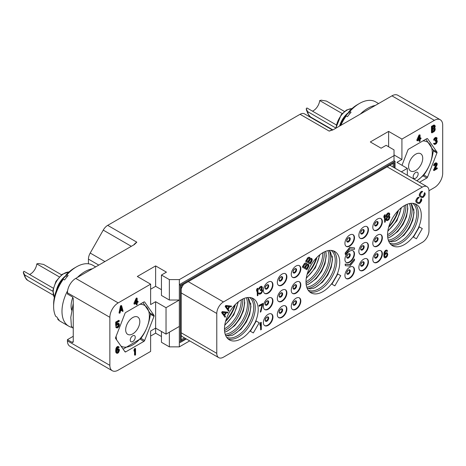 <?xml version="1.0" encoding="UTF-8"?>
<svg xmlns="http://www.w3.org/2000/svg" width="466" height="466" viewBox="0 0 466 466"><rect width="100%" height="100%" fill="white"/><g stroke="black" fill="none" stroke-linecap="round" stroke-linejoin="round"><path stroke-width="0.7" d="M88.435 263.791L88.435 259.113A8.825 5.097 -60 0 1 90.206 253.055L103.242 230.111A8.825 5.097 -60 0 1 107.704 225.358L136.829 242.169L134.336 244.574L75.742 278.4L118.183 302.9L150.635 284.161L137.319 276.478L155.627 265.905L166.444 272.15L161.452 275.033L169.356 279.6L179.34 279.6L179.34 341.811L180.383 342.411L186.359 338.963M107.704 225.358L300.069 114.298A8.825 5.097 -60 0 1 304.484 113.861A8.825 5.097 -60 0 1 304.537 113.89L332.543 130.061L304.484 113.861M428.965 190.728L434.382 187.6A11.767 6.792 120 0 0 442.7 173.189L442.7 125.15A11.767 6.792 120 0 0 440.265 119.762A11.767 6.792 120 0 0 434.382 120.344L391.941 95.845L333.353 129.67L329.194 131.109L300.069 114.298M434.382 120.344L401.925 139.078L388.615 131.395L370.307 141.961L381.124 148.205L386.116 145.328L394.02 149.889L394.02 155.656L179.34 279.6M150.635 284.161L150.635 304.578L155.627 301.7L155.627 328.122L150.635 331.006L150.635 351.422L118.183 370.155A11.767 6.792 120 0 1 112.3 370.738L69.859 346.238A11.767 6.792 -60 0 1 67.424 340.85L67.424 339.65L73.249 336.289M155.627 265.905L155.627 286.322L161.452 289.689M150.635 289.205L155.627 286.322M161.452 275.033L161.452 295.45L169.356 300.017L179.34 300.017L166.03 307.706L166.03 334.128L179.34 326.439M169.356 279.6L169.356 300.017M394.02 155.656L394.02 160.7L179.34 284.644L180.383 285.244L180.383 342.411M394.02 160.7L395.063 161.3L180.383 285.244M395.063 168.203L395.063 161.3M401.925 139.078L401.925 159.5L396.933 162.378L407.336 168.383L401.354 171.838M407.336 168.383L407.336 175.292M401.925 159.5L394.02 154.933M388.615 131.395L388.615 146.767M419.452 182.288L426.839 178.024L423.099 175.863M401.995 165.302L407.913 150.035A1.177 0.682 -60 0 1 408.635 149.137L426.839 138.629A1.177 0.682 -60 0 1 427.427 138.571A1.177 0.682 -60 0 1 427.561 138.693L436.927 152.021A1.177 0.682 -60 0 1 436.927 152.982L427.561 177.127A1.177 0.682 -60 0 1 426.839 178.024M420.087 134.913L419.068 134.948L416.907 139.783L416.907 140.581L417.385 140.86L419.546 139.608L419.546 141.472L420.087 141.157L420.087 139.299L420.99 138.775L420.99 137.983L420.087 138.501L420.087 134.913L419.546 135.227L417.385 140.86M419.068 139.887L419.068 141.192L419.546 141.472M420.99 137.983L420.087 137.948M436.729 137.715L435.891 137.377L435.081 137.715L434.091 138.687L433.636 140.01L434.114 140.283L435.465 138.705L436.549 138.484L436.549 139.678L435.465 140.831L435.465 141.367L436.642 141.087L436.549 142.736L435.378 143.674L434.027 143.662L434.295 144.303L434.929 144.466L436.368 143.633L437.271 141.786L437.178 140.773L436.549 140.476L437.091 138.035L436.368 137.656L435.559 137.988L434.568 138.961L434.114 140.283M436.188 138.396L435.891 139.771L434.988 140.557L435.465 141.367M436.246 141.017L436.071 142.456L434.522 143.505M434.475 143.4L433.549 143.382L434.295 144.303M436.188 163.857L433.549 170.306L434.027 170.585L437.271 168.709L437.271 168.045L434.749 169.502L437.178 164.778L437.178 163.45L435.92 163.246L434.207 165.162L434.114 165.75L434.568 165.488L435.017 164.562L436.281 163.834L436.729 164.504L434.027 170.585M437.271 168.045L436.793 167.772L435.174 168.704M436.823 163.123L435.978 162.791L434.446 163.677L433.73 164.888L433.636 165.471L434.114 165.75M434.918 125.441L434.079 124.975L431.469 126.35L431.469 132.594L431.947 132.868L434.108 131.622L434.918 130.62L435.279 128.82L434.737 128.068L435.279 126.164L434.557 125.249L431.947 126.624L431.947 132.868M391.941 95.845A11.767 6.792 -60 0 1 397.824 95.262L440.265 119.762M150.635 336.05L155.627 333.167L161.452 336.528M161.452 331.483L161.452 342.294L169.356 346.855L179.34 346.855L179.34 341.811M189.691 340.885L179.34 346.855M118.183 302.9A11.767 6.792 120 0 0 109.859 317.311L109.859 365.35A11.767 6.792 120 0 0 112.3 370.738M143.924 341.362A1.177 0.682 -60 0 0 144.646 340.465L154.013 316.321A1.177 0.682 -60 0 0 154.013 315.36L144.646 302.032A1.177 0.682 -60 0 0 144.512 301.91A1.177 0.682 -60 0 0 143.924 301.968L125.721 312.476A1.177 0.682 -60 0 0 125.005 313.373L115.632 337.518A1.177 0.682 -60 0 0 115.632 338.479L125.005 351.807A1.177 0.682 -60 0 0 125.133 351.929A1.177 0.682 -60 0 0 125.721 351.871L143.924 341.362L140.184 339.201M135.554 348.673L135.076 348.393L134.534 348.708L133.992 349.949L133.992 351.014L134.47 351.288L135.012 350.048L135.012 355.226L135.554 354.917L135.554 348.673L134.47 350.222L134.47 351.288M134.534 351.143L134.534 354.952L135.012 355.226M118.224 347.409L118.778 347.805L119.139 347.199L117.939 346.407L116.675 347.135L115.958 348.486L115.684 351.166L115.958 352.605L116.704 353.257L117.607 353.269L118.51 352.611L119.407 350.496L119.232 349.273L118.032 348.615L116.71 349.366M118.323 324.167L118.213 325.839L116.803 326.963M116.704 326.73L115.684 326.765L116.139 327.569L117.065 327.982L118.055 327.546L118.958 326.491L119.407 325.035L119.232 323.946L118.51 323.427L116.617 324.924L116.617 322.798L119.232 321.284L119.232 320.62L116.162 322.39L116.162 325.845L118.055 324.22L118.69 324.254L118.958 324.895L118.055 326.882L117.158 327.266L116.704 326.73L116.162 327.045L116.617 327.843M118.958 323.567L118.032 323.154L116.617 323.963M119.232 320.62L118.748 320.346L115.684 322.117L115.684 325.571L116.162 325.845M137.173 298.252L136.695 297.972L136.154 298.287L133.992 303.121L133.992 303.919L134.47 304.199L136.631 302.947L136.631 304.811L137.173 304.496L137.173 302.638L138.076 302.114L138.076 301.316L137.173 301.84L137.173 298.252L136.631 298.56L134.47 304.199M136.154 303.226L136.154 304.531L136.631 304.811M138.076 301.316L137.173 301.286M121.655 305.772L121.177 305.492L120.455 305.912L119.016 312.989L120.036 312.954L120.397 311.148L122.197 310.106L122.558 311.492L123.1 311.183L121.655 305.772L120.933 306.185L119.494 313.263M121.842 310.309L122.558 311.492M166.03 334.128L155.627 328.122L155.627 333.167M166.03 307.706L155.627 301.7M169.356 346.855L169.356 332.206M185.526 338.479L181.216 340.972L181.216 285.722L394.23 162.739L394.23 167.725M223.441 301.939A9.413 5.435 120 0 0 216.783 313.467L216.783 353.345A9.413 5.435 120 0 0 218.735 357.649A9.413 5.435 120 0 0 223.441 357.183L422.312 242.367A9.413 5.435 120 0 0 428.97 230.839L428.97 190.967A9.413 5.435 120 0 0 427.019 186.656A9.413 5.435 120 0 0 422.312 187.122L223.441 301.939L188.287 281.639M181.216 288.961A9.413 5.435 -60 0 1 183.674 284.307M218.735 357.649L182.538 336.755A9.413 5.435 -60 0 1 181.216 335.334M184.489 337.879L181.216 339.772M263.383 322.594A6.769 3.909 -60 0 1 266.336 315.785A6.769 3.909 -60 0 1 271.55 313.973A6.769 3.909 -60 0 1 272.954 317.072A6.769 3.909 -60 0 1 270 323.882A6.769 3.909 -60 0 1 264.787 325.693A6.769 3.909 -60 0 1 263.383 322.594M263.383 306.5A6.769 3.909 -60 0 1 266.336 299.69A6.769 3.909 -60 0 1 271.55 297.879A6.769 3.909 -60 0 1 272.954 300.978A6.769 3.909 -60 0 1 270 307.787A6.769 3.909 -60 0 1 264.787 309.599A6.769 3.909 -60 0 1 263.383 306.5M263.383 290.411A6.769 3.909 -60 0 1 266.336 283.602A6.769 3.909 -60 0 1 271.55 281.784A6.769 3.909 -60 0 1 272.954 284.883A6.769 3.909 -60 0 1 270 291.693A6.769 3.909 -60 0 1 264.787 293.504A6.769 3.909 -60 0 1 263.383 290.411M277.322 314.55A6.769 3.909 -60 0 1 280.276 307.741A6.769 3.909 -60 0 1 285.489 305.929A6.769 3.909 -60 0 1 286.887 309.022A6.769 3.909 -60 0 1 283.934 315.832A6.769 3.909 -60 0 1 278.72 317.649A6.769 3.909 -60 0 1 277.322 314.55M277.322 298.456A6.769 3.909 -60 0 1 280.276 291.646A6.769 3.909 -60 0 1 285.489 289.835A6.769 3.909 -60 0 1 286.887 292.933A6.769 3.909 -60 0 1 283.934 299.743A6.769 3.909 -60 0 1 278.72 301.554A6.769 3.909 -60 0 1 277.322 298.456M277.322 282.361A6.769 3.909 -60 0 1 280.276 275.552A6.769 3.909 -60 0 1 285.489 273.74A6.769 3.909 -60 0 1 286.887 276.839A6.769 3.909 -60 0 1 283.934 283.648A6.769 3.909 -60 0 1 278.72 285.46A6.769 3.909 -60 0 1 277.322 282.361M291.256 306.5A6.769 3.909 -60 0 1 294.209 299.69A6.769 3.909 -60 0 1 299.428 297.879A6.769 3.909 -60 0 1 300.826 300.978A6.769 3.909 -60 0 1 297.873 307.787A6.769 3.909 -60 0 1 292.66 309.599A6.769 3.909 -60 0 1 291.256 306.5M291.256 290.411A6.769 3.909 -60 0 1 294.209 283.602A6.769 3.909 -60 0 1 299.428 281.784A6.769 3.909 -60 0 1 300.826 284.883A6.769 3.909 -60 0 1 297.873 291.693A6.769 3.909 -60 0 1 292.66 293.504A6.769 3.909 -60 0 1 291.256 290.411M291.256 274.317A6.769 3.909 -60 0 1 294.209 267.507A6.769 3.909 -60 0 1 299.428 265.69A6.769 3.909 -60 0 1 300.826 268.789A6.769 3.909 -60 0 1 297.873 275.598A6.769 3.909 -60 0 1 292.66 277.41A6.769 3.909 -60 0 1 291.256 274.317M344.927 275.517A6.769 3.909 -60 0 1 347.881 268.707A6.769 3.909 -60 0 1 353.094 266.896A6.769 3.909 -60 0 1 354.498 269.989A6.769 3.909 -60 0 1 351.545 276.798A6.769 3.909 -60 0 1 346.331 278.616A6.769 3.909 -60 0 1 344.927 275.517M344.927 259.422A6.769 3.909 -60 0 1 347.881 252.613A6.769 3.909 -60 0 1 353.094 250.801A6.769 3.909 -60 0 1 354.498 253.9A6.769 3.909 -60 0 1 351.545 260.71A6.769 3.909 -60 0 1 346.331 262.521A6.769 3.909 -60 0 1 344.927 259.422M344.927 243.328A6.769 3.909 -60 0 1 347.881 236.518A6.769 3.909 -60 0 1 353.094 234.707A6.769 3.909 -60 0 1 354.498 237.806A6.769 3.909 -60 0 1 351.545 244.615A6.769 3.909 -60 0 1 346.331 246.427A6.769 3.909 -60 0 1 344.927 243.328M358.867 267.467A6.769 3.909 -60 0 1 361.82 260.657A6.769 3.909 -60 0 1 367.033 258.846A6.769 3.909 -60 0 1 368.437 261.944A6.769 3.909 -60 0 1 365.484 268.754A6.769 3.909 -60 0 1 360.27 270.565A6.769 3.909 -60 0 1 358.867 267.467M358.867 251.378A6.769 3.909 -60 0 1 361.82 244.568A6.769 3.909 -60 0 1 367.033 242.751A6.769 3.909 -60 0 1 368.437 245.85A6.769 3.909 -60 0 1 365.484 252.659A6.769 3.909 -60 0 1 360.27 254.471A6.769 3.909 -60 0 1 358.867 251.378M358.867 235.283A6.769 3.909 -60 0 1 361.82 228.474A6.769 3.909 -60 0 1 367.033 226.657A6.769 3.909 -60 0 1 368.437 229.755A6.769 3.909 -60 0 1 365.484 236.565A6.769 3.909 -60 0 1 360.27 238.376A6.769 3.909 -60 0 1 358.867 235.283M372.806 259.422A6.769 3.909 -60 0 1 375.759 252.613A6.769 3.909 -60 0 1 380.972 250.801A6.769 3.909 -60 0 1 382.37 253.9A6.769 3.909 -60 0 1 379.417 260.71A6.769 3.909 -60 0 1 374.204 262.521A6.769 3.909 -60 0 1 372.806 259.422M372.806 243.328A6.769 3.909 -60 0 1 375.759 236.518A6.769 3.909 -60 0 1 380.972 234.707A6.769 3.909 -60 0 1 382.37 237.806A6.769 3.909 -60 0 1 379.417 244.615A6.769 3.909 -60 0 1 374.204 246.427A6.769 3.909 -60 0 1 372.806 243.328M372.806 227.233A6.769 3.909 -60 0 1 375.759 220.424A6.769 3.909 -60 0 1 380.972 218.612A6.769 3.909 -60 0 1 382.37 221.711A6.769 3.909 -60 0 1 379.417 228.521A6.769 3.909 -60 0 1 374.204 230.332A6.769 3.909 -60 0 1 372.806 227.233M419.348 226.895L413.464 237.089L416.406 238.784L422.289 228.596L419.138 226.773L414.274 235.202A23.859 13.776 -60 0 1 392.494 245.733A23.859 13.776 -60 0 1 387.555 234.812A23.859 13.776 -60 0 1 397.97 210.801A23.859 13.776 -60 0 1 416.354 204.411A23.859 13.776 -60 0 1 421.293 215.333A23.859 13.776 -60 0 1 418.118 228.538M414.274 235.202L413.255 236.967L416.196 238.668M337.803 273.973L331.92 284.167L334.862 285.868L340.745 275.674L337.594 273.857L331.71 284.044L334.652 285.745M332.73 282.28A23.859 13.776 -60 0 1 310.95 292.817A23.859 13.776 -60 0 1 306.005 281.895A23.859 13.776 -60 0 1 316.42 257.884A23.859 13.776 -60 0 1 334.809 251.489A23.859 13.776 -60 0 1 339.749 262.41A23.859 13.776 -60 0 1 336.574 275.622M256.253 321.057L250.37 331.244L253.312 332.945L259.195 322.752L256.05 320.934L250.166 331.128L253.108 332.823M251.18 329.363A23.859 13.776 -60 0 1 229.406 339.895A23.859 13.776 -60 0 1 224.461 328.973A23.859 13.776 -60 0 1 234.876 304.962A23.859 13.776 -60 0 1 253.259 298.572A23.859 13.776 -60 0 1 258.205 309.494A23.859 13.776 -60 0 1 255.03 322.699M418.788 202.687L417.14 201.9L416.703 201.143L417.6 198.941L419.19 197.479L418.439 197.217L417.291 197.91L415.893 200.333L415.864 201.679L416.493 202.547L418.649 203.625L419.843 203.293L421.45 201.161L421.829 199.856L421.142 198.609L420.017 201.865L419.219 202.594L418.34 202.594M416.493 202.547L417.897 203.357M302.283 267.059L306.908 269.727L308.946 265.975L308.597 264.414L306.983 264.152L306.04 262.94L305.09 263.069L304.048 264.001L302.283 267.059L306.698 269.604M228.008 312.22L222.212 311.591L221.624 312.61L225.066 317.317L225.509 316.548L224.676 315.389L226.144 312.843L227.565 312.983L228.008 312.22L222.416 311.707L221.828 312.727L225.066 317.317M231.538 306.104L225.742 305.475L225.154 306.494L228.596 311.201L229.039 310.438L228.206 309.278L229.674 306.727L231.095 306.867L231.538 306.104L225.946 305.597L225.358 306.616L228.596 311.201M422.248 196.699L420.594 195.912L420.157 195.155L421.054 192.953L422.65 191.497L421.899 191.229L420.746 191.922L419.348 194.345L419.324 195.691L419.948 196.559L422.109 197.636L423.297 197.304L424.905 195.172L425.283 193.868L424.602 192.621L423.472 195.877L422.674 196.605L421.8 196.605M419.948 196.559L421.357 197.374M305.597 261.327L310.216 263.995L311.981 260.937L312.267 259.574L311.905 258.682L310.292 258.42L309.558 257.325L307.822 257.686L305.597 261.327L310.007 263.873M261.304 322.356L260.471 322.594L259.847 324.027L260.057 325.379L260.68 323.94L260.68 329.922L261.304 329.561L261.304 322.356L260.68 322.717L260.057 324.15L260.057 325.379M260.471 324.423L260.68 329.922M386.669 251.028L387.054 251.442L387.572 251.139L387.159 250.306L386.43 250.026L384.456 251.628L383.932 253.312L383.932 256.527L384.456 257.611L385.184 257.89L386.221 257.442L387.263 256.23L387.782 254.547L387.263 252.852L386.011 252.723L384.572 254.098M354.498 247.895L349.716 247.364L345.137 253.055L345.347 254.617L349.919 248.926L354.498 249.333L354.498 247.895L349.919 247.481L345.347 253.178L345.347 254.617M354.498 258.945L349.716 264.513L345.137 264.106L345.347 265.667L349.919 266.074L354.498 260.383L354.498 258.945L349.919 264.636L345.347 264.228L345.347 265.667M262.97 303.378L259.014 305.422L259.224 306.308L262.341 304.508L260.261 312.144L260.884 311.789L262.97 303.378L259.224 305.539L259.224 306.308M262.055 304.671L260.261 312.144M257.972 288.244L257.145 288.489L256.516 289.922L256.725 291.267L257.349 289.835L257.349 295.811L257.972 295.45L257.972 288.244L257.349 288.605L256.725 290.038L256.725 291.267M257.145 290.312L257.349 295.811M261.636 290.242L261.822 291.302L261.304 292.368L259.847 293.452L259.119 292.864L258.601 293.166L258.91 293.906L259.847 294.221L261.513 293.26L262.55 291.122L262.445 289.957L261.787 289.497M262.241 289.619L261.717 289.613L262.445 287.656L261.927 286.427L260.576 286.503L259.224 287.743L258.91 289.392L260.884 287.33L261.409 287.184L261.927 287.65L261.513 289.118L260.471 290.027L260.471 290.638L261.822 290.318L261.927 291.792L260.989 292.945L259.847 293.452M261.543 287.237L261.513 288.57L260.261 289.904L260.471 290.638M385.283 214.744L384.456 214.983L383.827 216.416L384.036 217.762L384.66 216.329L384.66 222.311L385.283 221.95L385.283 214.744L384.66 215.106L384.036 216.539L384.036 217.762M384.456 216.806L384.66 222.311M386.698 217.249L385.912 219.509L386.116 220.156L387.159 220.715L388.825 219.754L389.861 217.471L389.652 216.364L389.028 216.108L389.757 214.459L389.553 213.358L388.72 212.915L387.263 213.754L386.221 216.043L386.43 216.999L386.949 217.307L386.116 219.171L386.64 220.558M389.652 216.364L389.238 216.142M389.238 213.079L387.992 212.945L386.535 214.395L386.011 216.381L386.739 217.278M389.692 165.36A9.413 5.435 -60 0 1 390.823 165.756L427.019 186.656M393.188 163.339L393.188 167.125M271.334 313.863A6.769 3.909 -60 0 1 272.534 316.833A6.769 3.909 120 0 1 269.715 323.497A6.769 3.909 120 0 1 264.583 325.565M67.424 339.65L72.003 342.294L73.249 341.572L73.249 298.817A1.765 1.019 60 0 0 72.003 296.656L67.424 294.011L67.424 292.811A11.767 6.792 -60 0 1 75.742 278.4M73.249 328.501L71.38 326.148L70.797 317.363L73.249 303.325M73.249 341.572A1.765 1.019 60 0 1 72.882 342.382A1.765 1.019 60 0 1 72.003 342.294M73.249 315.499L73.249 325.268M72.789 297.43A19.525 11.271 120 0 0 71.088 306.069A19.525 11.271 120 0 0 71.618 310.14M71.094 305.713A18.681 10.788 120 0 0 71.712 309.64M67.599 290.732A32.399 18.704 120 0 0 68.7 326.153A32.399 18.704 120 0 0 71.997 327.406M77.362 277.462A32.399 18.704 -60 0 1 92.437 268.76M63.353 279.25L62.31 279.536A29.434 16.992 120 0 0 53.631 304.077L53.631 306.494A32.399 18.704 120 0 1 63.353 279.25L64.582 279.961A32.399 18.704 120 0 1 66.318 277.684A32.399 18.704 120 0 1 68.141 275.54L66.906 274.824A32.399 18.704 -60 0 1 76.541 266.814A32.399 18.704 -60 0 1 92.74 265.212L95.664 266.901M53.631 306.494A32.399 18.704 120 0 0 55.751 316.391L56.986 317.101A32.399 18.704 120 0 0 59.036 320.026L57.807 319.309A32.399 18.704 120 0 0 60.341 321.33L68.7 326.153M62.566 279.466A18.681 10.788 -60 0 1 66.271 275.691M67.046 276.798L65.863 275.115A29.434 16.992 -60 0 1 74.444 268.026L76.541 266.814M57.807 319.309L57.732 318.371M65.863 275.115L66.906 274.824M56.351 290.615A16.327 9.425 -60 0 1 66.137 275.499M53.258 288.174L23.999 271.282L23.335 272.144A10.636 6.14 120 0 0 23.783 274.025L25.164 277.398A13.083 7.555 -60 0 1 24.593 274.876L52.844 291.314M59.258 276.868L36.791 263.896L38.288 263.511L43.548 264.414L61.506 274.783M36.791 263.896A9.122 5.266 -60 0 1 33.622 271.218A9.122 5.266 -60 0 1 29.562 274.491M23.783 274.025L23.3 272.01L24.593 274.876M129.21 320.69A10.002 5.773 -60 0 1 137.744 317.055A10.002 5.773 -60 0 1 136.282 330.749A10.002 5.773 -60 0 1 127.742 334.378A10.002 5.773 -60 0 1 129.21 320.69M116.145 336.202A23.498 13.566 120 0 0 116.71 340.005M120.95 346.046A23.498 13.566 120 0 0 141.052 337.535A23.498 13.566 120 0 0 149.347 315.406A23.498 13.566 120 0 0 139.94 304.269M133.992 340.465A3.53 2.039 120 0 0 134.511 335.631A3.53 2.039 120 0 0 131.494 336.912A3.53 2.039 120 0 0 130.981 341.747A3.53 2.039 120 0 0 133.992 340.465M123.123 349.127L140.738 338.636A27.063 15.628 120 0 0 140.854 338.491A27.063 15.628 120 0 0 140.977 338.345C146.039 331.332 149.19 323.212 150.425 313.985A27.063 15.628 120 0 0 150.425 313.67L142.98 302.51M271.334 297.768A6.769 3.909 -60 0 1 272.534 300.739A6.769 3.909 120 0 1 269.715 307.403A6.769 3.909 120 0 1 264.583 309.471M271.334 281.68A6.769 3.909 -60 0 1 272.534 284.644A6.769 3.909 120 0 1 269.715 291.308A6.769 3.909 120 0 1 264.583 293.376M285.274 305.818A6.769 3.909 -60 0 1 286.474 308.783A6.769 3.909 120 0 1 283.654 315.447A6.769 3.909 120 0 1 278.522 317.515M285.274 289.724A6.769 3.909 -60 0 1 286.474 292.689A6.769 3.909 120 0 1 283.654 299.353A6.769 3.909 120 0 1 278.522 301.42M285.274 273.629A6.769 3.909 -60 0 1 286.474 276.594A6.769 3.909 120 0 1 283.654 283.258A6.769 3.909 120 0 1 278.522 285.326M299.213 297.774A6.769 3.909 -60 0 1 300.413 300.739A6.769 3.909 120 0 1 297.593 307.403A6.769 3.909 120 0 1 292.456 309.471M299.213 281.68A6.769 3.909 -60 0 1 300.413 284.644A6.769 3.909 120 0 1 297.593 291.308A6.769 3.909 120 0 1 292.456 293.376M299.213 265.585A6.769 3.909 -60 0 1 300.413 268.55A6.769 3.909 120 0 1 297.593 275.214A6.769 3.909 120 0 1 292.456 277.282M352.884 266.785A6.769 3.909 -60 0 1 354.084 269.75A6.769 3.909 120 0 1 351.265 276.414A6.769 3.909 120 0 1 346.127 278.482M352.884 250.691A6.769 3.909 -60 0 1 354.084 253.655A6.769 3.909 120 0 1 351.265 260.319A6.769 3.909 120 0 1 346.127 262.387M352.884 234.596A6.769 3.909 -60 0 1 354.084 237.561A6.769 3.909 120 0 1 351.265 244.225A6.769 3.909 120 0 1 346.127 246.293M366.818 258.741A6.769 3.909 -60 0 1 368.018 261.706A6.769 3.909 120 0 1 365.198 268.369A6.769 3.909 120 0 1 360.067 270.437M366.818 242.646A6.769 3.909 -60 0 1 368.018 245.611A6.769 3.909 120 0 1 365.198 252.275A6.769 3.909 120 0 1 360.067 254.343M366.818 226.552A6.769 3.909 -60 0 1 368.018 229.517A6.769 3.909 120 0 1 365.198 236.18A6.769 3.909 120 0 1 360.067 238.248M380.757 250.691A6.769 3.909 -60 0 1 381.957 253.655A6.769 3.909 120 0 1 379.138 260.319A6.769 3.909 120 0 1 374.006 262.387M380.757 234.596A6.769 3.909 -60 0 1 381.957 237.561A6.769 3.909 120 0 1 379.138 244.231A6.769 3.909 120 0 1 374.006 246.293M380.757 218.502A6.769 3.909 -60 0 1 381.957 221.472A6.769 3.909 120 0 1 379.138 228.136A6.769 3.909 120 0 1 374.006 230.204M225.777 320.678A25.886 14.947 120 0 0 234.806 305.038M225.544 321.476A23.859 13.776 120 0 0 235.382 304.444M307.321 273.6A25.886 14.947 120 0 0 316.35 257.96M307.094 274.392A23.859 13.776 120 0 0 316.927 257.36M388.865 226.517A25.886 14.947 120 0 0 397.894 210.877M388.638 227.315A23.859 13.776 120 0 0 398.471 210.282M416.097 202.145L416.697 202.663M415.864 201.679L416.301 202.267M415.783 200.951L416.074 201.795M415.893 200.333L415.992 201.067M416.167 199.64L416.097 200.45M416.825 198.493L416.371 199.763M417.291 197.91L417.035 198.615M417.769 197.508L417.495 198.033M418.439 197.217L417.979 197.631M419.19 197.479L418.649 197.339M419.627 202.32L419.429 202.71M420.017 201.865L419.837 202.436M420.676 200.718L420.221 201.982M420.88 200.153L420.885 200.834M420.909 199.664L421.083 200.275M420.699 199.372L421.118 199.78M421.351 198.726L420.909 199.495M307.56 263.989L307.176 264.274M308.125 264.146L307.77 264.111M304.048 264.001L302.492 267.175M304.514 263.418L304.257 264.123M305.09 263.069L304.717 263.535M305.684 262.906L305.294 263.191M306.249 263.063L305.894 263.028M303.5 266.738L304.892 264.315L306.086 263.989L306.209 265.078L304.811 267.496L303.5 266.738M307.776 264.962L308.306 265.777L306.785 268.637L305.376 267.822L307.088 265.072L308.061 265.125M306.086 263.989L305.999 264.956L304.601 267.379M307.851 265.008L307.974 266.098L306.576 268.515M222.498 312.436L225.695 312.756L224.373 315.045L222.498 312.436M225.433 312.727L224.222 314.83M226.027 306.319L229.225 306.64L227.903 308.929L226.027 306.319M228.963 306.611L227.752 308.719M424.806 192.743L423.681 195.994L422.452 196.815M419.551 196.163L420.157 196.681M419.324 195.691L419.761 196.279M419.243 194.963L419.534 195.807M419.348 194.345L419.452 195.085M419.621 193.652L419.557 194.462M420.285 192.505L419.831 193.774M420.746 191.922L420.489 192.627M421.229 191.52L420.955 192.044M421.899 191.229L421.433 191.643M422.65 191.497L422.103 191.351M310.869 258.257L310.484 258.543M311.434 258.414L311.078 258.38M307.362 258.269L305.801 261.443M307.822 257.686L307.566 258.385M308.399 257.337L308.032 257.803M308.993 257.174L308.603 257.459M309.558 257.325L309.203 257.29M306.809 261.007L308.207 258.583L309.395 258.257L309.517 259.346L308.119 261.764L306.809 261.007M311.084 259.23L311.62 260.045L310.094 262.906L308.684 262.09L310.397 259.341L311.37 259.393M309.197 258.147L309.313 259.224L307.915 261.647M311.16 259.271L311.282 260.36L309.884 262.783M384.141 257.174L384.66 257.727M383.932 256.527L384.351 257.296M383.827 255.514L384.141 256.65M383.827 254.442L384.036 255.636M383.932 253.312L384.036 254.564M384.141 252.421L384.141 253.428M384.456 251.628L384.351 252.543M384.974 250.871L384.66 251.751M385.493 250.417L385.184 250.988M385.912 250.172L385.702 250.533M386.43 250.026L386.116 250.294M387.159 250.306L386.64 250.149M384.974 253.475L384.555 254.57L384.765 252.764L385.598 251.36L386.535 250.976L387.054 251.442M385.493 253.021L385.184 253.597M386.011 252.723L385.702 253.143M386.535 252.572L386.221 252.84M387.263 252.852L386.739 252.694M387.159 253.836L386.64 256.283L385.598 257.034L384.765 256.597L384.765 255.217L385.598 253.97L386.64 253.521L387.263 254.232M387.054 254.116L386.43 256.16L384.945 256.888M258.7 293.568L259.119 294.023M258.601 293.166L258.91 293.685M259.329 292.986L258.805 293.283M258.805 288.6L258.91 289.392M259.224 287.743L259.014 288.722M259.638 287.202L259.428 287.866M260.366 286.625L259.847 287.318M261.304 286.24L260.785 286.625M261.927 286.427L261.513 286.357M387.782 219.742L386.949 219.766L386.64 218.869L388.195 216.894L389.028 216.876L389.343 217.768L388.615 219.107L387.368 219.83M388.195 213.83L389.028 213.964L389.238 214.61L388.615 215.892L387.368 216.608L386.739 215.741L388.195 213.83M388.894 216.853L388.825 218.443L387.572 219.62M388.83 213.859L389.028 214.488L388.405 215.77L386.943 216.375M133.992 349.949L134.47 350.222M134.534 348.708L135.012 348.982M115.958 352.605L116.704 353.257M115.778 352.046L116.436 352.878M115.684 351.166L116.162 351.44L116.255 352.319M115.684 350.234L116.162 350.514L116.162 351.44M115.778 349.255L116.255 349.529L116.162 350.514M115.958 348.486L116.436 348.76L116.255 349.529M116.226 347.799L116.704 348.073L116.436 348.76M116.675 347.135L117.158 347.415L116.704 348.073M117.129 346.745L117.607 347.019L117.158 347.415M117.49 346.535L117.968 346.815L117.607 347.019M117.939 346.407L118.416 346.687L117.968 346.815M118.871 346.826L118.416 346.687M116.704 349.413L117.158 349.675L116.617 350.519L116.704 349.401L117.519 347.735L118.329 347.403L118.778 347.805M117.129 349.005L117.607 349.279L117.158 349.675M117.578 348.743L118.055 349.017L117.607 349.279M118.032 348.615L118.51 348.894L118.055 349.017M118.958 349.028L118.51 348.894M118.871 349.879L118.871 351.079L118.148 352.29L117.246 352.675L116.704 351.929L117.519 349.995L118.416 349.611L118.958 350.228M118.481 349.949L117.939 351.725L116.867 352.389M118.481 350.35L118.958 350.624M118.393 350.799L118.871 351.079M118.213 351.3L118.69 351.58M117.939 351.725L118.416 351.999M117.671 352.011L118.148 352.29M117.036 352.378L117.519 352.651M116.931 352.494L117.246 352.675M115.684 322.117L116.162 322.39M116.617 324.004L117.065 324.26M117.036 323.596L117.519 323.87M117.578 323.282L118.055 323.555M118.032 323.154L118.51 323.427M115.865 327.196L116.343 327.47M115.684 326.765L116.162 327.045M116.861 327.097L117.158 327.266M117.036 326.916L117.519 327.19M117.578 326.602L118.055 326.882M117.939 326.264L118.416 326.538M118.213 325.839L118.69 326.118M118.393 325.338L118.871 325.612M118.481 324.889L118.958 325.163M118.481 324.621L118.958 324.895M118.393 324.272L118.871 324.552M136.154 298.287L136.631 298.56M133.992 303.121L134.47 303.401M135.099 303.034L136.631 299.626L136.631 302.149L135.099 303.034M136.154 300.692L136.154 301.875L135.437 302.288M136.154 301.875L136.631 302.149M120.455 305.912L120.933 306.185M121.294 306.512L122.109 309.628L120.484 310.566L121.294 306.512M121.119 307.391L121.626 309.354L122.109 309.628M121.626 309.354L120.607 309.942M360.276 114.123A32.399 18.704 -60 0 1 375.346 105.427M340.78 125.383A32.399 18.704 120 0 1 346.267 115.912L347.496 116.622A32.399 18.704 120 0 1 349.232 114.345A32.399 18.704 120 0 1 351.055 112.201L349.82 111.491A32.399 18.704 -60 0 1 359.449 103.475A32.399 18.704 -60 0 1 375.654 101.873L378.578 103.563M345.481 116.127A18.681 10.788 -60 0 1 349.185 112.353M349.96 113.459L348.778 111.776A29.434 16.992 -60 0 1 357.358 104.687L359.449 103.475M346.267 115.912L345.224 116.197A29.434 16.992 120 0 0 339.801 125.948M348.778 111.776L349.82 111.491M339.568 126.082A16.327 9.425 -60 0 1 349.051 112.16M336.172 124.836L306.913 107.943L306.249 108.805A10.636 6.14 120 0 0 306.698 110.687L308.078 114.059A13.083 7.555 -60 0 1 307.508 111.537L335.753 127.975M342.172 113.529L319.705 100.557L321.202 100.178L326.456 101.075L344.421 111.444M319.705 100.557A9.122 5.266 -60 0 1 316.531 107.879A9.122 5.266 -60 0 1 312.476 111.153M306.698 110.687L306.214 108.671L307.508 111.537M412.119 157.351A10.002 5.773 -60 0 1 420.658 153.716A10.002 5.773 -60 0 1 419.196 167.41A10.002 5.773 -60 0 1 410.657 171.045A10.002 5.773 -60 0 1 412.119 157.351M416.889 180.802A23.498 13.566 120 0 0 423.967 174.202A23.498 13.566 120 0 0 432.262 152.067A23.498 13.566 120 0 0 422.848 140.93M416.907 177.127A3.53 2.039 120 0 0 417.42 172.292A3.53 2.039 120 0 0 414.408 173.573A3.53 2.039 120 0 0 413.89 178.408A3.53 2.039 120 0 0 416.907 177.127M416.913 180.82L423.652 175.298A27.063 15.628 120 0 0 423.769 175.152A27.063 15.628 120 0 0 423.885 175.006C428.953 167.993 432.104 159.873 433.339 150.646A27.063 15.628 120 0 0 433.339 150.332L425.895 139.177M419.068 134.948L419.546 135.227M416.907 139.783L417.385 140.062M418.014 139.695L419.546 136.288L419.546 138.81L418.014 139.695M419.068 137.353L419.068 138.536L418.352 138.95M419.068 138.536L419.546 138.81M433.636 143.732L434.114 144.006M433.549 143.382L434.027 143.662M434.557 143.592L434.929 143.802M434.9 143.4L435.378 143.674M435.442 143.085L435.92 143.365M435.891 142.695L436.368 142.969M436.071 142.456L436.549 142.736M436.252 142.089L436.729 142.363M436.339 141.769L436.823 142.048M436.339 141.239L436.823 141.513M434.988 140.557L435.465 140.831M435.349 140.348L435.827 140.627M435.891 139.771L436.368 140.05M436.071 139.404L436.549 139.678M436.252 138.763L436.729 139.043M436.252 138.501L436.729 138.775M433.73 139.427L434.207 139.701M434.091 138.687L434.568 138.961M434.446 138.21L434.929 138.489M435.081 137.715L435.559 137.988M435.261 137.61L435.739 137.889M435.891 137.377L436.368 137.656M436.659 140.283L436.997 140.482M433.549 169.641L434.027 169.921M436.071 164.865L436.549 165.139M436.252 164.23L436.729 164.504M436.252 163.962L436.729 164.236M433.73 164.888L434.207 165.162M434.091 164.149L434.568 164.422M434.446 163.677L434.929 163.95M435.081 163.176L435.559 163.455M435.442 162.966L435.92 163.246M435.978 162.791L436.461 163.065M431.469 126.35L431.947 126.624M433.63 125.098L434.108 125.377M434.079 124.975L434.557 125.249M432.489 127.113L434.201 126.123L434.65 126.263L434.469 127.696L432.489 128.971L432.489 127.113M434.737 129.263L434.469 130.486L432.489 131.761L432.489 129.769L434.469 128.756L434.737 129.263L434.26 128.989L434.26 129.385L434.737 129.665M434.207 126.123L433.992 127.416L432.489 128.418M434.26 126.333L434.737 126.606M434.26 126.595L434.737 126.874M434.172 127.049L434.65 127.323M433.992 127.416L434.469 127.696M433.718 127.707L434.201 127.981M434.26 129.385L433.718 130.497L432.489 131.208M434.172 129.839L434.65 130.113M433.992 130.206L434.469 130.486M433.718 130.497L434.201 130.771M216.783 313.467L181.216 292.928M216.783 353.345L181.216 332.806M422.312 187.122L387.159 166.822M265.177 320.148A2.493 1.439 120 0 0 266.942 321.161A2.493 1.439 120 0 0 268.707 318.109A2.493 1.439 -60 0 0 266.942 317.09A2.493 1.439 -60 0 0 265.177 320.148M267.571 317.113A2.062 1.188 -60 0 1 267.997 318.051A2.062 1.188 120 0 1 267.1 320.125A2.062 1.188 120 0 1 265.509 320.678L265.259 319.973C266.034 316.804 268.195 316.763 267.571 317.113M88.435 259.113L98.792 265.09M90.206 253.055L104.926 261.554M103.242 230.111L131.313 246.316M136.829 242.169A8.825 5.097 120 0 0 133.719 244.93M67.424 292.811L109.859 317.311M109.859 365.35L67.424 340.85M54.347 297.401A15.448 8.918 -60 0 1 56.374 281.627A15.448 8.918 -60 0 1 69.02 271.987M53.235 295.1L27.605 280.305A13.24 7.642 -60 0 1 24.896 275.179M144.646 340.465L140.971 338.345M154.013 316.321L150.39 314.23M154.013 315.36L150.221 313.169M144.646 302.032L144.344 301.857M125.721 351.871L124.585 351.213M332.042 130.259A8.825 5.097 120 0 0 329.194 131.109M267.571 301.019A2.062 1.188 -60 0 1 267.997 301.962A2.062 1.188 120 0 1 267.1 304.03A2.062 1.188 120 0 1 265.509 304.583L265.259 303.879C266.034 300.71 268.195 300.669 267.571 301.019M265.177 304.053A2.493 1.439 120 0 0 266.942 305.073A2.493 1.439 120 0 0 268.707 302.015A2.493 1.439 -60 0 0 266.942 300.995A2.493 1.439 -60 0 0 265.177 304.053M267.571 284.924A2.062 1.188 -60 0 1 267.997 285.868A2.062 1.188 120 0 1 267.1 287.936A2.062 1.188 120 0 1 265.509 288.489L265.259 287.79C266.034 284.615 268.195 284.575 267.571 284.924M265.177 287.959A2.493 1.439 120 0 0 266.942 288.978A2.493 1.439 120 0 0 268.707 285.92A2.493 1.439 -60 0 0 266.942 284.901A2.493 1.439 -60 0 0 265.177 287.959M281.511 309.063A2.062 1.188 -60 0 1 281.936 310.007A2.062 1.188 120 0 1 281.033 312.08A2.062 1.188 120 0 1 279.449 312.634L279.192 311.929C279.967 308.754 282.134 308.713 281.511 309.063M279.117 312.098A2.493 1.439 120 0 0 280.882 313.117A2.493 1.439 120 0 0 282.646 310.059A2.493 1.439 -60 0 0 280.882 309.04A2.493 1.439 -60 0 0 279.117 312.098M281.511 292.968A2.062 1.188 -60 0 1 281.936 293.912A2.062 1.188 120 0 1 281.033 295.986A2.062 1.188 120 0 1 279.449 296.539L279.192 295.834C279.967 292.665 282.134 292.625 281.511 292.968M279.117 296.003A2.493 1.439 120 0 0 280.882 297.023A2.493 1.439 120 0 0 282.646 293.964A2.493 1.439 -60 0 0 280.882 292.951A2.493 1.439 -60 0 0 279.117 296.003M281.511 276.874A2.062 1.188 -60 0 1 281.936 277.818A2.062 1.188 120 0 1 281.033 279.891A2.062 1.188 120 0 1 279.449 280.445L279.192 279.74C279.967 276.571 282.134 276.53 281.511 276.874M279.117 279.909A2.493 1.439 120 0 0 280.882 280.928A2.493 1.439 120 0 0 282.646 277.876A2.493 1.439 -60 0 0 280.882 276.856A2.493 1.439 -60 0 0 279.117 279.909M295.444 301.019A2.062 1.188 -60 0 1 295.869 301.962A2.062 1.188 120 0 1 294.972 304.03A2.062 1.188 120 0 1 293.388 304.583L293.131 303.884C293.906 300.71 296.067 300.669 295.444 301.019M293.056 304.053A2.493 1.439 120 0 0 294.815 305.073A2.493 1.439 120 0 0 296.58 302.015A2.493 1.439 -60 0 0 294.815 300.995A2.493 1.439 -60 0 0 293.056 304.053M295.444 284.924A2.062 1.188 -60 0 1 295.869 285.868A2.062 1.188 120 0 1 294.972 287.941A2.062 1.188 120 0 1 293.388 288.489L293.131 287.79C293.906 284.615 296.067 284.575 295.444 284.924M293.056 287.959A2.493 1.439 120 0 0 294.815 288.978A2.493 1.439 120 0 0 296.58 285.92A2.493 1.439 -60 0 0 294.815 284.901A2.493 1.439 -60 0 0 293.056 287.959M295.444 268.83A2.062 1.188 -60 0 1 295.869 269.773A2.062 1.188 120 0 1 294.972 271.847A2.062 1.188 120 0 1 293.388 272.394L293.131 271.695C293.906 268.521 296.067 268.48 295.444 268.83M293.056 271.864A2.493 1.439 120 0 0 294.815 272.884A2.493 1.439 120 0 0 296.58 269.826A2.493 1.439 -60 0 0 294.815 268.806A2.493 1.439 -60 0 0 293.056 271.864M349.116 270.03A2.062 1.188 -60 0 1 349.541 270.973A2.062 1.188 120 0 1 348.644 273.047A2.062 1.188 120 0 1 347.053 273.6L346.803 272.895C347.578 269.721 349.739 269.686 349.116 270.03M346.721 273.064A2.493 1.439 120 0 0 348.486 274.084A2.493 1.439 120 0 0 350.251 271.026A2.493 1.439 -60 0 0 348.486 270.006A2.493 1.439 -60 0 0 346.721 273.064M349.116 253.935A2.062 1.188 -60 0 1 349.541 254.879A2.062 1.188 120 0 1 348.644 256.952A2.062 1.188 120 0 1 347.053 257.506L346.803 256.801C347.578 253.632 349.739 253.591 349.116 253.935M346.721 256.97A2.493 1.439 120 0 0 348.486 257.989A2.493 1.439 120 0 0 350.251 254.931A2.493 1.439 -60 0 0 348.486 253.918A2.493 1.439 -60 0 0 346.721 256.97M349.116 237.841A2.062 1.188 -60 0 1 349.541 238.784A2.062 1.188 120 0 1 348.644 240.858A2.062 1.188 120 0 1 347.053 241.411L346.803 240.706C347.578 237.538 349.739 237.497 349.116 237.841M346.721 240.875A2.493 1.439 120 0 0 348.486 241.895A2.493 1.439 120 0 0 350.251 238.842A2.493 1.439 -60 0 0 348.486 237.823A2.493 1.439 -60 0 0 346.721 240.875M363.055 261.985A2.062 1.188 -60 0 1 363.48 262.929A2.062 1.188 120 0 1 362.583 264.997A2.062 1.188 120 0 1 360.993 265.55L360.742 264.851C361.511 261.676 363.678 261.636 363.055 261.985M360.661 265.02A2.493 1.439 120 0 0 362.426 266.039A2.493 1.439 120 0 0 364.191 262.981A2.493 1.439 -60 0 0 362.426 261.962A2.493 1.439 -60 0 0 360.661 265.02M363.055 245.891A2.062 1.188 -60 0 1 363.48 246.834A2.062 1.188 120 0 1 362.583 248.908A2.062 1.188 120 0 1 360.993 249.456L360.742 248.757C361.511 245.582 363.678 245.541 363.055 245.891M360.661 248.926A2.493 1.439 120 0 0 362.426 249.945A2.493 1.439 120 0 0 364.191 246.887A2.493 1.439 -60 0 0 362.426 245.867A2.493 1.439 -60 0 0 360.661 248.926M363.055 229.796A2.062 1.188 -60 0 1 363.48 230.74A2.062 1.188 120 0 1 362.583 232.814A2.062 1.188 120 0 1 360.993 233.361L360.742 232.662C361.511 229.488 363.678 229.447 363.055 229.796M360.661 232.831A2.493 1.439 120 0 0 362.426 233.85A2.493 1.439 120 0 0 364.191 230.792A2.493 1.439 -60 0 0 362.426 229.773A2.493 1.439 -60 0 0 360.661 232.831M376.988 253.935A2.062 1.188 -60 0 1 377.419 254.879A2.062 1.188 120 0 1 376.516 256.952A2.062 1.188 120 0 1 374.932 257.506L374.676 256.801C375.45 253.632 377.617 253.591 376.988 253.935M374.6 256.97A2.493 1.439 120 0 0 376.365 257.989A2.493 1.439 120 0 0 378.13 254.937A2.493 1.439 -60 0 0 376.365 253.918A2.493 1.439 -60 0 0 374.6 256.97M376.988 237.846A2.062 1.188 -60 0 1 377.419 238.784A2.062 1.188 120 0 1 376.516 240.858A2.062 1.188 120 0 1 374.932 241.411L374.676 240.706C375.45 237.538 377.617 237.497 376.988 237.846M374.6 240.875A2.493 1.439 120 0 0 376.365 241.895A2.493 1.439 120 0 0 378.13 238.842A2.493 1.439 -60 0 0 376.365 237.823A2.493 1.439 -60 0 0 374.6 240.875M376.988 221.752A2.062 1.188 -60 0 1 377.419 222.69A2.062 1.188 120 0 1 376.516 224.763A2.062 1.188 120 0 1 374.932 225.317L374.676 224.612C375.45 221.443 377.617 221.402 376.988 221.752M374.6 224.787A2.493 1.439 120 0 0 376.365 225.8A2.493 1.439 120 0 0 378.13 222.748A2.493 1.439 -60 0 0 376.365 221.729A2.493 1.439 -60 0 0 374.6 224.787M224.81 324.843A23.859 13.776 120 0 0 237.928 302.119M224.461 328.833A23.009 13.281 120 0 0 241.219 300.384A23.009 13.281 -60 0 0 241.213 299.824M242.71 299.021A23.859 13.776 -60 0 1 242.769 300.582A23.859 13.776 120 0 1 224.519 330.534M225.777 331.769A23.859 13.776 120 0 0 244.516 301.589A23.859 13.776 -60 0 0 244.411 299.492M225.218 334.303A23.009 13.281 120 0 0 247.463 303.989A23.009 13.281 -60 0 0 246.322 297.745M247.929 297.949A23.859 13.776 -60 0 1 249.007 304.182A23.859 13.776 120 0 1 226.196 335.59M232.016 335.374A23.859 13.776 120 0 0 250.755 305.195A23.859 13.776 -60 0 0 250.65 303.098M226.616 337.256A23.009 13.281 120 0 0 244.091 330.278A23.009 13.281 120 0 0 253.702 307.589A23.009 13.281 -60 0 0 249.584 297.477M251.692 297.879A23.859 13.776 -60 0 1 255.251 307.787A23.859 13.776 120 0 1 245.792 330.749A23.859 13.776 120 0 1 228.02 338.881M306.354 277.759A23.859 13.776 120 0 0 319.472 255.042M306.011 281.755A23.009 13.281 120 0 0 322.769 253.306A23.009 13.281 -60 0 0 322.757 252.741M324.254 251.943A23.859 13.776 -60 0 1 324.313 253.504A23.859 13.776 120 0 1 306.063 283.45M307.321 284.691A23.859 13.776 120 0 0 326.06 254.512A23.859 13.776 -60 0 0 325.955 252.415M306.762 287.219A23.009 13.281 120 0 0 329.008 256.906A23.009 13.281 -60 0 0 327.872 250.661M329.474 250.865A23.859 13.776 -60 0 1 330.551 257.104A23.859 13.776 120 0 1 307.741 288.506M313.56 288.297A23.859 13.776 120 0 0 332.305 258.112A23.859 13.776 -60 0 0 332.2 256.015M308.166 290.178A23.009 13.281 120 0 0 325.641 283.194A23.009 13.281 120 0 0 335.246 260.511A23.009 13.281 -60 0 0 331.128 250.399M333.237 250.795A23.859 13.776 -60 0 1 336.796 260.71A23.859 13.776 120 0 1 327.336 283.672A23.859 13.776 120 0 1 309.564 291.803M387.898 230.682A23.859 13.776 120 0 0 401.016 207.958M387.555 234.678A23.009 13.281 120 0 0 404.313 206.222A23.009 13.281 -60 0 0 404.302 205.663M405.804 204.859A23.859 13.776 -60 0 1 405.857 206.421A23.859 13.776 120 0 1 387.607 236.373M388.865 237.613A23.859 13.776 120 0 0 407.604 207.428A23.859 13.776 -60 0 0 407.505 205.331M388.306 240.141A23.009 13.281 120 0 0 410.552 209.828A23.009 13.281 -60 0 0 409.416 203.584M411.018 203.788A23.859 13.776 -60 0 1 412.101 210.026A23.859 13.776 120 0 1 389.285 241.429M395.11 241.213A23.859 13.776 120 0 0 413.849 211.034A23.859 13.776 -60 0 0 413.744 208.937M389.71 243.101A23.009 13.281 120 0 0 407.185 236.116A23.009 13.281 120 0 0 416.79 213.428A23.009 13.281 -60 0 0 412.678 203.316M414.787 203.718A23.859 13.776 -60 0 1 418.34 213.626A23.859 13.776 120 0 1 408.88 236.588A23.859 13.776 120 0 1 391.108 244.726M336.12 128.074A15.448 8.918 -60 0 1 351.935 108.648M332.916 129.898L310.513 116.966A13.24 7.642 -60 0 1 307.81 111.846M427.561 177.127L423.885 175.006M436.927 152.982L433.304 150.891M436.927 152.021L433.135 149.831M427.561 138.693L427.252 138.519M54.324 297.524L52.908 290.347L55.943 281.377L62.194 274.27L69.114 271.899M27.605 280.305L25.164 277.398M238.347 301.782L233.821 314.9L224.729 325.373M244.143 298.403L244.732 302.888L243.433 310.839L240.054 318.517L234.695 325.687L227.047 331.279L224.699 332.083M247.405 297.553L248.902 298.974L250.97 306.488L249.671 314.445L246.293 322.123L240.939 329.287L233.285 334.885L228.748 335.98L225.591 335.334M319.897 254.704L315.365 267.816L306.273 278.295M325.687 251.32L326.276 255.805L324.977 263.762L321.598 271.439L316.245 278.61L308.591 284.202L306.244 285M328.955 250.469L330.446 251.896L332.52 259.411L331.215 267.368L327.837 275.039L322.484 282.21L314.83 287.802L310.298 288.897L307.141 288.256M401.442 207.62L396.916 220.738L387.817 231.218M407.232 204.242L407.826 208.727L406.521 216.684L403.142 224.356L397.789 231.526L390.135 237.118L387.788 237.922M410.499 203.392L411.991 204.813L414.064 212.333L412.76 220.284L409.387 227.961L404.028 235.132L396.38 240.724L391.842 241.819L388.685 241.172M335.747 128.29L341.246 114.589L346.617 109.97L352.028 108.561M310.513 116.966L308.078 114.059"/></g></svg>

